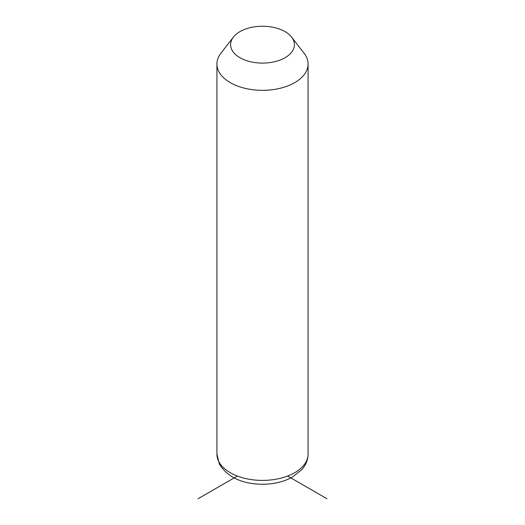 <?xml version="1.0" encoding="UTF-8"?>
<svg xmlns="http://www.w3.org/2000/svg" width="525" height="525" viewBox="0 0 525 525"><rect width="100%" height="100%" fill="white"/><g stroke="black" fill="none" stroke-linecap="round" stroke-linejoin="round"><path stroke-width="0.79" d="M291.631 37.15L304.113 53.268A45.583 26.316 180 0 1 306.239 56.602A45.583 26.316 180 0 1 308.083 64.011A45.583 26.316 180 0 1 268.984 90.064A45.583 26.316 180 0 1 218.761 71.42A45.583 26.316 180 0 1 216.917 64.011A45.583 26.316 180 0 1 220.887 53.268L233.369 37.15A31.907 18.421 180 0 1 262.5 26.25A31.907 18.421 180 0 1 291.631 37.15A31.907 18.421 180 0 1 293.121 39.487A31.907 18.421 180 0 1 271.484 62.35A31.907 18.421 180 0 1 231.879 49.862A31.907 18.421 180 0 1 233.369 37.15M237.366 476.044L198.037 498.75M287.634 476.044L326.963 498.75M308.083 64.011L308.083 454.086A45.583 26.316 180 0 1 268.984 480.139A45.583 26.316 180 0 1 218.761 461.495A45.583 26.316 180 0 1 216.917 454.086L216.917 64.011M308.083 454.086C308.044 458.371 306.863 462.361 304.539 466.056L301.783 469.731L291.966 477.363C283.428 481.891 273.663 484.188 262.664 484.26C242.209 484.057 227.784 477.35 219.378 464.146L216.917 454.086"/></g></svg>

